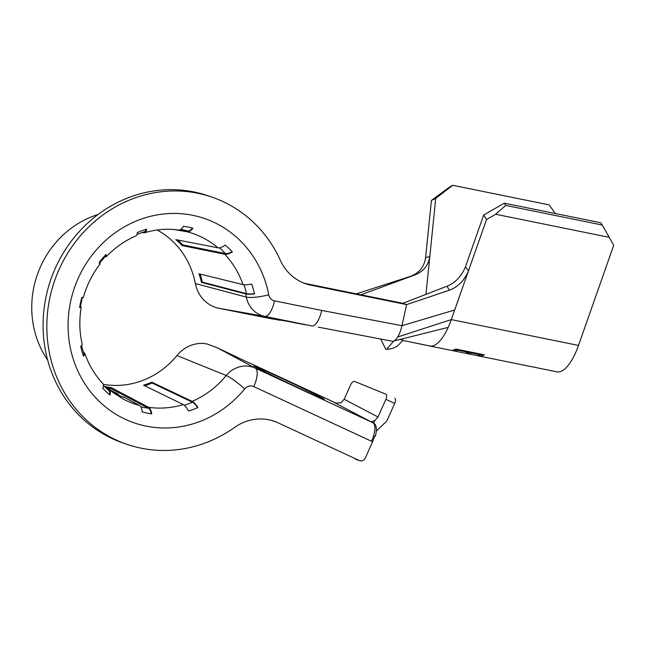 <?xml version="1.0" encoding="UTF-8"?>
<svg xmlns="http://www.w3.org/2000/svg" width="646" height="646" viewBox="0 0 646 646"><rect width="100%" height="100%" fill="white"/><g stroke="black" fill="none" stroke-linecap="round" stroke-linejoin="round"><path stroke-width="0.97" d="M430.381 346.095L404.662 340.805L429.647 345.99A46.851 17.079 -78.5 0 0 429.671 345.99A46.851 17.079 -78.5 0 0 430.381 346.095A46.851 17.079 -78.5 0 0 448.211 327.385A46.851 17.079 -78.5 0 0 451.32 319.592L486.527 219.519L483.684 215.013L465.427 266.911L468.52 270.714C464.466 280.461 458.046 286.977 449.261 290.248L406.617 304.605L401.941 325.697L321.692 310.435A18.023 6.565 101.5 0 1 311.913 325.947L264.771 316.37A26.22 24.386 -70.9 0 1 246.336 297.079A90.069 83.778 109.1 0 0 245.658 293.89L201.479 282.399L202.359 282.132L246.514 293.623A17.062 3.496 -12.9 0 0 254.451 293.639M483.684 215.013L504.3 203.167L600.772 222.757L602.193 225.01L505.721 205.412L495.668 214.262L609.235 237.332L602.193 225.01M476.982 355.494L477.701 355.647A46.851 17.079 101.5 0 0 477.975 355.744A46.851 17.079 101.5 0 0 478.783 355.97A46.851 17.079 101.5 0 0 484.338 354.815L455.834 349.026A46.851 17.079 101.5 0 1 450.278 350.18L429.671 345.99M534.823 367.219A46.851 17.079 101.5 0 0 535.211 367.372A46.851 17.079 101.5 0 0 536.018 367.59A46.851 17.079 101.5 0 0 536.697 367.695L534.452 367.122A46.851 17.079 101.5 0 1 533.095 367.001L478.783 355.97M536.018 367.59L556.844 371.821A46.851 17.079 -78.5 0 0 578.493 345.424L613.7 245.351L609.235 237.332M380.72 339.029L385.694 349.074L386.655 349.244L393.85 340.991M399.922 339.287L403.104 340.264L397.581 345.893C394.302 348.121 390.66 349.244 386.655 349.244M272.644 318.962L285.322 320.9M305.138 324.752L280.574 319.996L271.199 318.357L279.678 320.271M272.887 319.076L219.018 308.312A33.64 31.283 -70.9 0 1 195.367 283.57A82.656 76.874 109.1 0 0 157.148 230.008M103.295 384.33A82.656 76.874 109.1 0 0 176.956 355.542A33.64 31.283 -70.9 0 1 203.611 343.43L207.318 344.06L217.226 347.75L249.291 363.028M47.651 360.056A93.468 86.927 -70.9 0 1 98.071 214.48M192.169 401.352L151.818 382.174A83.633 77.786 -70.9 0 1 143.557 385.178L183.278 404.59A18.023 5.491 -106.8 0 1 188.487 411.001A95.317 88.655 -70.9 0 0 193.235 409.419A95.317 88.655 -70.9 0 0 197.902 407.569A18.023 5.055 -113.2 0 0 192.169 401.352A90.069 83.778 109.1 0 0 226.261 375.512A26.22 24.386 -70.9 0 1 250.196 366.492A26.22 24.386 -70.9 0 1 255.243 368.147L373.735 423.13L371.369 421.717L374.866 420.489L377.975 416.985L385.896 399.309C386.946 396.66 386.954 394.964 385.92 394.221L354.46 381.374C353.152 381.221 351.844 382.448 350.536 385.04L344.165 399.252L341.056 402.749L335.847 403.08L249.372 362.915M105.096 256.591L105.363 256.656A18.023 2.907 43.6 0 0 106.437 256.559A18.023 2.907 43.6 0 0 106.033 254.451A95.317 88.655 -70.9 0 0 102.561 258.295A95.317 88.655 -70.9 0 0 99.29 262.324A18.023 2.237 37.6 0 1 100.017 264.061C92.338 274.09 86.782 285.257 83.35 297.548A18.023 0.452 15.4 0 1 81.864 297.33A95.317 88.655 -70.9 0 0 80.605 302.409A95.317 88.655 -70.9 0 0 79.603 307.544A18.023 1.179 9.6 0 0 81.186 307.334C79.103 319.875 79.442 332.181 82.195 344.237A18.023 3.698 -12.9 0 1 80.669 346.304A95.317 88.655 -70.9 0 0 81.953 351.262A95.317 88.655 -70.9 0 0 83.487 356.124A18.023 4.28 -19.1 0 0 84.852 353.507C88.865 364.99 94.857 374.987 102.819 383.506A18.023 5.943 -43.2 0 1 102.762 388.246A95.317 88.655 -70.9 0 0 106.243 391.751A95.317 88.655 -70.9 0 0 109.909 395.037A18.023 6.226 -49.8 0 0 109.416 389.772L122.683 398.8A90.069 83.778 109.1 0 0 139.568 405.47A18.023 6.605 -75.1 0 1 142.225 411.93A95.317 88.655 -70.9 0 0 146.981 413.044A95.317 88.655 -70.9 0 0 151.786 413.876A18.023 6.517 -81.9 0 0 148.596 407.303L111.362 387.697A83.633 77.786 -70.9 0 1 107.139 386.97A83.633 77.786 -70.9 0 1 104.216 386.316M106.437 256.559C115.069 247.539 124.888 240.659 135.902 235.919A18.023 5.055 66.8 0 0 137.275 232.584A95.317 88.655 -70.9 0 1 141.942 230.735A95.317 88.655 -70.9 0 1 146.69 229.152A18.023 5.491 73.2 0 1 144.68 232.721C155.961 229.354 167.249 228.466 178.53 230.057A18.023 6.517 98.1 0 0 183.383 226.286A95.317 88.655 -70.9 0 1 188.196 227.117A95.317 88.655 -70.9 0 1 192.944 228.224A18.023 6.605 104.9 0 1 187.493 231.874L174.557 229.596M109.416 389.772A18.023 6.226 -49.8 0 0 109.029 389.506L105.678 387.721M84.852 353.507A18.023 4.28 -19.1 0 0 84.061 352.732L83.479 352.45M81.186 307.334A18.023 1.179 9.6 0 0 80.387 306.826L80.306 306.793M144.68 232.721A18.023 5.491 73.2 0 1 143.783 232.754L142.29 232.471M113.672 393.123L118.549 394.286L104.999 387.075M113.753 392.752A86.298 80.266 -70.9 0 1 112.695 392.388M245.658 293.89A18.023 3.698 167.1 0 0 254.5 293.857A95.317 88.655 -70.9 0 0 253.224 288.899A95.317 88.655 -70.9 0 0 251.682 284.038A18.023 4.28 160.9 0 1 243.001 284.611A90.069 83.778 109.1 0 0 224.784 254.249A18.023 5.943 136.8 0 0 232.407 251.908A95.317 88.655 -70.9 0 0 228.926 248.403A95.317 88.655 -70.9 0 0 225.26 245.117A18.023 6.226 130.2 0 1 218.025 247.838L175.825 239.634A83.633 77.786 -70.9 0 1 182.091 245.593L182.753 244.899L225.414 253.563A17.062 5.628 -43.2 0 0 232.14 251.617M224.784 254.249L182.091 245.593M243.001 284.611L199.008 273.783A83.633 77.786 -70.9 0 1 201.479 282.399M139.568 405.47L124.056 397.217L120.18 396.16A87.42 81.307 109.1 0 1 115.594 394.48M118.549 394.286L118.283 395.207L125.978 398.194M111.362 387.697L111.201 388.65A84.594 78.683 -70.9 0 1 106.34 387.786M111.201 388.65L148.418 408.24A17.062 6.169 98.1 0 1 151.326 413.803M103.433 385.525L108.794 390.499A17.062 5.895 130.2 0 1 109.473 394.666M81.525 345.61L83.94 353.822A17.062 4.046 160.9 0 1 83.31 355.607M82.43 297.297L80.241 307.173A17.062 1.114 -170.4 0 1 79.636 307.359M99.258 263.479L105.742 255.897A17.062 2.754 -136.4 0 0 105.742 254.758M137.009 234.409L144.397 231.801A17.062 5.2 -106.8 0 0 146.125 229.33M180.363 229.645L187.728 230.945A17.062 6.25 -75.1 0 0 192.435 228.095M256.155 367.34A39.043 0.767 25.4 0 0 295.359 386.437A39.043 0.767 25.4 0 0 324.397 399.365A39.043 0.767 25.4 0 0 322.071 397.952A39.043 0.767 25.4 0 0 282.867 378.855A39.043 0.767 25.4 0 0 253.83 365.927A39.043 0.767 25.4 0 0 256.155 367.34M376.303 431.1L386.776 421.087L394.698 403.419L385.896 399.309M449.261 290.248L447.105 286.186L402.862 303.313L406.617 304.605L310.839 285.152A48.054 44.695 -70.9 0 1 305.501 283.699A48.054 44.695 -70.9 0 1 280.421 260.443A130.71 121.569 109.1 0 0 212.195 197.208A130.71 121.569 109.1 0 0 197.676 193.235A130.71 121.569 109.1 0 0 52.116 288.641A130.71 121.569 109.1 0 0 126.64 444.222A130.71 121.569 109.1 0 0 141.159 448.187A130.71 121.569 109.1 0 0 234.546 427.442A48.054 44.695 -70.9 0 1 268.881 419.811A48.054 44.695 -70.9 0 1 274.219 421.273A48.054 44.695 -70.9 0 1 278.127 422.855L359.281 460.541A4.805 4.465 109.1 0 0 365.297 458.046L372.597 441.743L371.515 441.275A18.023 6.589 -65.1 0 0 372.976 422.831L330.72 400.657A18.023 6.807 114.9 0 0 330.59 400.593L249.598 363.004M212.195 197.208L208.44 195.908A130.71 121.569 109.1 0 0 193.929 191.935A130.71 121.569 109.1 0 0 48.361 287.349A130.71 121.569 109.1 0 0 122.893 442.922L126.64 444.222M394.722 398.332C395.756 399.066 395.748 400.762 394.698 403.419M330.453 400.536A18.023 6.807 114.9 0 1 330.59 400.593L330.962 400.738M373.735 423.13C376.529 424.955 377.078 429.315 375.383 436.212L374.761 435.937L372.597 441.743M278.127 422.855L359.281 460.541M402.862 303.313L307.084 283.852L310.839 285.152M359.669 460.703L355.914 459.403A4.805 4.465 -70.9 0 1 355.526 459.241M274.372 421.555A48.054 44.695 109.1 0 0 272.321 420.667M303.636 283.005A48.054 44.695 109.1 0 0 307.084 283.852M330.962 400.746L331.463 400.956M249.34 362.907A18.023 6.807 -65.1 0 0 248.702 362.777M454.695 310.007L401.941 325.697A18.023 6.565 101.5 0 1 397.661 337.01A18.023 6.565 101.5 0 1 393.357 341.128A18.023 6.565 101.5 0 1 392.13 341.201L318.405 327.175M360.969 294.802L414.885 274.93L356.382 293.865M409.75 276.617C418.874 273.403 424.156 267.121 425.593 257.786L429.824 256.397C428.5 265.32 423.526 271.498 414.885 274.93M425.964 294.374L435.719 198.403L431.423 200.438L425.593 257.786M447.105 286.186C455.462 282.706 461.567 276.278 465.427 266.911M467.09 353.596L475.86 355.373A46.851 17.079 101.5 0 0 480.293 354.783L471.523 352.999A46.851 17.079 101.5 0 1 467.09 353.596A46.851 17.079 101.5 0 1 466.283 353.37A46.851 17.079 101.5 0 1 466.008 353.273L465.282 353.12M453.201 350.77L464.167 352.999A46.851 17.079 101.5 0 0 468.6 352.409L457.643 350.18A46.851 17.079 101.5 0 1 453.201 350.77A46.851 17.079 101.5 0 1 452.394 350.552A46.851 17.079 101.5 0 1 452.119 350.447L451.401 350.302M495.668 214.262L486.527 219.519M504.3 203.167L505.721 205.412M555.302 213.527L549.189 204.895L452.717 185.297L435.719 198.403M474.907 239.973L475.068 239.513M431.423 200.438L450.569 186.314L452.717 185.297M177.707 239.997A84.594 78.683 -70.9 0 1 182.753 244.899M200.074 274.041A84.594 78.683 -70.9 0 1 202.359 282.132M151.818 382.174L152.125 383.054A84.594 78.683 -70.9 0 1 144.793 385.783M152.125 383.054L192.46 402.224A17.062 4.78 66.8 0 1 197.603 407.699M480.293 354.783L480.382 354.008M457.102 349.284A45.648 16.643 101.5 0 1 454.421 349.712M470.982 352.102A45.648 16.643 101.5 0 1 468.31 352.53M482.683 354.476A45.648 16.643 101.5 0 1 480.002 354.904M471.523 352.999L471.612 352.231M468.6 352.409L468.689 351.634M457.643 350.18L457.723 349.405M404.662 340.805L402.975 340.458M397.661 337.01L451.32 319.592L578.493 345.424M448.211 327.385L393.357 341.128M219.018 308.312L264.771 316.37A18.023 6.565 101.5 0 0 274.55 300.866L321.692 310.435M176.956 355.542L226.261 375.512A18.023 2.439 -140.7 0 1 244.689 388.908A108.06 100.51 -70.9 0 1 146.053 426.102A108.06 100.51 -70.9 0 1 70.802 300.681A108.06 100.51 -70.9 0 1 192.783 215.32A108.06 100.51 -70.9 0 1 268.76 294.81A18.023 3.488 169.1 0 1 246.336 297.079L195.367 283.57M148.596 407.303A90.069 83.778 109.1 0 0 183.278 404.59M371.515 441.275L253.781 386.599A8.228 7.655 109.1 0 0 252.198 386.074A8.228 7.655 109.1 0 0 244.689 388.908M218.025 247.838A90.069 83.778 109.1 0 0 187.493 231.874M148.418 408.24A91.029 84.666 -70.9 0 1 143.824 407.448A91.029 84.666 -70.9 0 1 140.885 406.794M181.155 229.5L180.71 229.419A91.029 84.666 -70.9 0 1 181.155 229.5A91.029 84.666 -70.9 0 1 183.189 229.887A91.029 84.666 -70.9 0 1 187.728 230.945M374.866 420.489L373.687 423.114M268.76 294.81A8.228 7.655 109.1 0 0 274.55 300.866M344.165 399.252L377.975 416.985M217.226 347.75L255.243 368.147A18.023 6.589 -65.1 0 1 253.781 386.599M219.478 247.838A91.029 84.666 -70.9 0 1 222.095 250.212A91.029 84.666 -70.9 0 1 225.414 253.563M244.01 284.781A91.029 84.666 -70.9 0 1 245.294 288.891A91.029 84.666 -70.9 0 1 246.514 293.623M192.46 402.224A91.029 84.666 -70.9 0 1 188.002 403.992A91.029 84.666 -70.9 0 1 184.28 405.252"/></g></svg>
